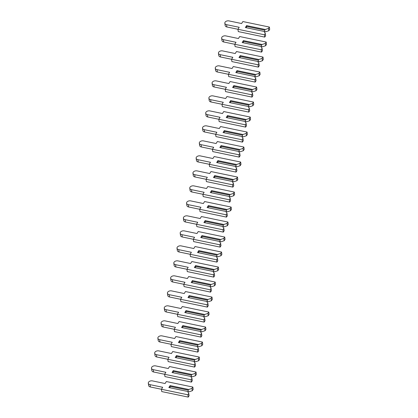 <?xml version="1.0" encoding="UTF-8"?>
<svg xmlns="http://www.w3.org/2000/svg" width="418" height="418" viewBox="0 0 418 418"><rect width="100%" height="100%" fill="white"/><g stroke="black" fill="none" stroke-linecap="round" stroke-linejoin="round"><path stroke-width="0.63" d="M269.359 27.06L269.694 29.37L268.826 30.723L265.613 31.805L264.85 31.637L264.631 30.138L265.278 29.495L246.599 25.608L245.361 27.541L264.045 31.428L265.289 33.44L264.422 34.793L237.936 29.281L239.2 27.295L226.582 24.672A2.989 1.944 171.8 0 1 224.827 23.209A2.989 1.944 171.8 0 1 228.991 20.9L241.609 23.528L242.874 21.548L269.359 27.06L268.497 28.414L265.278 29.495M268.826 30.723L268.497 28.414M264.85 31.637L265.613 31.805M264.631 30.138L246.437 26.35L246.599 25.608M246.651 27.807L246.437 26.35M224.827 23.209L225.161 25.519A2.989 1.944 171.8 0 0 226.917 26.982L237.936 29.276L238.27 31.59L264.756 37.103L265.618 35.749L265.289 33.44M264.756 37.103L264.422 34.793M266.172 42.061L266.506 44.371L265.639 45.724L262.42 46.806L261.658 46.638L261.443 45.139L262.091 44.496L243.407 40.609L242.174 42.542L260.858 46.429L262.096 48.441L261.234 49.794L234.749 44.277L236.013 42.296L223.395 39.668A2.989 1.944 171.8 0 1 221.639 38.21A2.989 1.944 171.8 0 1 225.804 35.901L238.417 38.529L239.681 36.544L266.172 42.061L265.31 43.415L262.091 44.496M265.639 45.724L265.31 43.415M261.658 46.638L262.42 46.806M261.443 45.139L243.25 41.351L243.407 40.609M243.459 42.808L243.25 41.351M221.639 38.21L221.974 40.52A2.989 1.944 171.8 0 0 223.729 41.978L234.749 44.277L235.078 46.586L261.569 52.104L262.431 50.75L262.096 48.441M261.569 52.104L261.234 49.794M262.985 57.062L263.314 59.372L262.452 60.725L259.233 61.807L258.47 61.639L258.256 60.135L258.904 59.497L240.219 55.604L238.986 57.538L257.666 61.43L258.909 63.442L258.047 64.795L231.562 59.278L232.826 57.297L220.208 54.669A2.989 1.944 171.8 0 1 218.452 53.211A2.989 1.944 171.8 0 1 222.616 50.902L235.229 53.525L236.494 51.545L262.985 57.062L262.117 58.415L258.904 59.497M262.452 60.725L262.117 58.415M258.47 61.639L257.697 61.477M258.256 60.135L240.063 56.346L240.219 55.604M240.272 57.809L240.063 56.346M218.452 53.211L218.781 55.521A2.989 1.944 171.8 0 0 220.542 56.979L231.562 59.272L231.891 61.587L258.381 67.105L259.244 65.751L258.909 63.442M259.233 61.807L257.702 61.488M258.381 67.105L258.047 64.795M259.797 72.058L260.127 74.367L259.264 75.721L256.046 76.807L255.283 76.64L255.069 75.136L255.711 74.498L237.032 70.605L235.799 72.539L254.478 76.431L255.722 78.443L254.86 79.796L228.369 74.279L229.634 72.298L217.02 69.67A2.989 1.944 171.8 0 1 215.265 68.212A2.989 1.944 171.8 0 1 219.424 65.898L232.042 68.526L233.307 66.546L259.797 72.058L258.93 73.411L255.711 74.498M259.264 75.721L258.93 73.411M255.283 76.64L254.51 76.478M255.069 75.136L236.875 71.347L237.032 70.605M237.084 72.805L236.875 71.347M228.369 74.279L228.703 76.588L255.189 82.106L256.056 80.752L255.722 78.443M256.046 76.807L254.515 76.489M228.374 74.273L217.35 71.98A2.989 1.944 171.8 0 1 215.594 70.522L215.265 68.212M255.189 82.106L254.86 79.796M256.605 87.059L256.939 89.368L256.077 90.722L252.859 91.803L252.096 91.636L251.882 90.136L252.524 89.494L233.845 85.606L232.612 87.54L251.291 91.427L252.535 93.439L251.673 94.792L225.182 89.28L226.446 87.299L213.833 84.671A2.989 1.944 171.8 0 1 212.072 83.208A2.989 1.944 171.8 0 1 216.237 80.899L228.855 83.527L230.119 81.547L256.605 87.059L255.743 88.412L252.524 89.494M256.077 90.722L255.743 88.412M252.096 91.636L251.317 91.474M251.882 90.136L233.688 86.348L233.845 85.606M233.897 87.806L233.688 86.348M225.182 89.28L225.516 91.589L252.002 97.101L252.864 95.748L252.535 93.439M252.859 91.803L251.328 91.485M225.187 89.274L214.162 86.981A2.989 1.944 171.8 0 1 212.407 85.518L212.072 83.208M252.002 97.101L251.673 94.792M253.418 102.06L253.752 104.369L252.885 105.723L249.671 106.804L248.909 106.637L248.689 105.137L249.337 104.495L230.658 100.607L229.419 102.541L248.104 106.428L249.347 108.44L248.48 109.793L221.995 104.281L223.259 102.295L210.641 99.667A2.989 1.944 171.8 0 1 208.885 98.209A2.989 1.944 171.8 0 1 213.049 95.9L225.668 98.528L226.932 96.542L253.418 102.06L252.556 103.413L249.337 104.495M252.885 105.723L252.556 103.413M248.909 106.637L249.671 106.804M248.689 105.137L230.496 101.349L230.658 100.607M230.71 102.807L230.496 101.349M221.995 104.281L222.329 106.59L248.814 112.102L249.677 110.749L249.347 108.44M221.995 104.275L210.975 101.976A2.989 1.944 171.8 0 1 209.219 100.519L208.885 98.209M248.814 112.102L248.48 109.793M250.23 117.061L250.565 119.37L249.698 120.724L246.479 121.805L245.716 121.638L245.502 120.138L246.15 119.496L227.465 115.603L226.232 117.542L244.917 121.429L246.155 123.441L245.293 124.794L218.807 119.276L220.072 117.296L207.453 114.668A2.989 1.944 171.8 0 1 205.698 113.21A2.989 1.944 171.8 0 1 209.862 110.901L222.475 113.524L223.74 111.543L250.23 117.061L249.368 118.414L246.15 119.496M249.698 120.724L249.368 118.414M245.716 121.638L246.479 121.805M245.502 120.138L227.308 116.35L227.465 115.603M227.517 117.808L227.308 116.35M218.807 119.276L219.136 121.586L245.627 127.103L246.489 125.75L246.155 123.441M218.807 119.271L207.788 116.977A2.989 1.944 171.8 0 1 206.032 115.52L205.698 113.21M245.627 127.103L245.293 124.794M247.043 132.062L247.372 134.371L246.51 135.725L243.292 136.806L242.529 136.639L242.315 135.134L242.962 134.497L224.278 130.604L223.045 132.537L241.724 136.43L242.968 138.442L242.106 139.795L215.615 134.277L216.885 132.297L204.266 129.669A2.989 1.944 171.8 0 1 202.511 128.211A2.989 1.944 171.8 0 1 206.675 125.896L219.288 128.525L220.552 126.544L247.043 132.062L246.176 133.415L242.962 134.497M246.51 135.725L246.176 133.415M242.529 136.639L243.292 136.806M242.315 135.134L224.121 131.346L224.278 130.604M224.33 132.809L224.121 131.346M202.511 128.211L202.84 130.52A2.989 1.944 171.8 0 0 204.601 131.978L215.62 134.272L215.949 136.587L242.44 142.104L243.302 140.751L242.968 138.442M242.44 142.104L242.106 139.795M243.851 147.058L244.185 149.367L243.323 150.72L240.104 151.802L239.342 151.635L239.127 150.135L239.77 149.498L221.091 145.605L219.858 147.538L238.537 151.431L239.78 153.443L238.918 154.796L212.428 149.278L213.692 147.298L201.079 144.67A2.989 1.944 171.8 0 1 199.323 143.212A2.989 1.944 171.8 0 1 203.482 140.897L216.101 143.526L217.365 141.545L243.851 147.058L242.989 148.411L239.77 149.498M243.323 150.72L242.989 148.411M239.342 151.635L240.104 151.802M239.127 150.135L220.934 146.347L221.091 145.605M221.143 147.805L220.934 146.347M199.323 143.212L199.652 145.521A2.989 1.944 171.8 0 0 201.408 146.979L212.433 149.273L212.762 151.588L239.248 157.1L240.115 155.747L239.78 153.443M239.248 157.1L238.918 154.796M240.663 162.059L240.998 164.368L240.136 165.721L236.917 166.803L236.154 166.636L235.94 165.136L236.583 164.493L217.903 160.606L216.67 162.539L235.35 166.427L236.593 168.438L235.731 169.792L209.24 164.279L210.505 162.294L197.892 159.671A2.989 1.944 171.8 0 1 196.131 158.208A2.989 1.944 171.8 0 1 200.295 155.898L212.914 158.526L214.178 156.546L240.663 162.059L239.801 163.412L236.583 164.493M240.136 165.721L239.801 163.412M236.154 166.636L235.376 166.474M235.94 165.136L217.747 161.348L217.903 160.606M217.956 162.806L217.747 161.348M196.131 158.208L196.465 160.517A2.989 1.944 171.8 0 0 198.221 161.98L209.246 164.274L209.575 166.589L236.06 172.101L236.922 170.748L236.593 168.438M236.917 166.803L235.386 166.484M236.06 172.101L235.731 169.792M237.476 177.06L237.811 179.369L236.943 180.722L233.725 181.804L232.967 181.637L232.748 180.137L233.396 179.494L214.716 175.607L213.478 177.54L232.162 181.428L233.406 183.439L232.539 184.793L206.053 179.28L207.318 177.295L194.699 174.667A2.989 1.944 171.8 0 1 192.944 173.209A2.989 1.944 171.8 0 1 197.108 170.899L209.726 173.527L210.991 171.542L237.476 177.06L236.614 178.413L233.396 179.494M236.943 180.722L236.614 178.413M232.967 181.637L232.189 181.475M232.748 180.137L214.554 176.349L214.716 175.607M214.768 177.807L214.554 176.349M192.944 173.209L193.278 175.518A2.989 1.944 171.8 0 0 195.034 176.976L206.053 179.275L206.382 181.584L232.873 187.102L233.735 185.749L233.406 183.439M233.725 181.804L232.194 181.485M232.873 187.102L232.539 184.793M234.289 192.061L234.618 194.37L233.756 195.723L230.537 196.805L229.775 196.638L229.56 195.138L230.208 194.495L211.524 190.603L210.291 192.536L228.97 196.429L230.213 198.44L229.351 199.794L202.866 194.276L204.13 192.296L191.512 189.667A2.989 1.944 171.8 0 1 189.756 188.21A2.989 1.944 171.8 0 1 193.921 185.9L206.534 188.523L207.798 186.543L234.289 192.061L233.427 193.414L230.208 194.495M233.756 195.723L233.427 193.414M229.775 196.638L230.537 196.805M229.56 195.138L211.367 191.35L211.524 190.603M211.576 192.808L211.367 191.35M189.756 188.21L190.091 190.519A2.989 1.944 171.8 0 0 191.846 191.977L202.866 194.271L203.195 196.585L229.686 202.103L230.548 200.75L230.213 198.44M229.686 202.103L229.351 199.794M231.102 207.056L231.431 209.366L230.569 210.719L227.35 211.806L226.587 211.639L226.373 210.134L227.016 209.496L208.336 205.604L207.103 207.537L225.783 211.43L227.026 213.441L226.164 214.795L199.673 209.277L200.943 207.297L188.325 204.668A2.989 1.944 171.8 0 1 186.569 203.211A2.989 1.944 171.8 0 1 190.733 200.896L203.347 203.524L204.611 201.544L231.102 207.056L230.234 208.415L227.016 209.496M230.569 210.719L230.234 208.415M226.587 211.639L227.35 211.806M226.373 210.134L208.18 206.346L208.336 205.604M208.389 207.803L208.18 206.346M199.673 209.277L200.008 211.586L226.499 217.104L227.361 215.751L227.026 213.441M199.679 209.272L188.659 206.978A2.989 1.944 171.8 0 1 186.898 205.52L186.569 203.211M226.499 217.104L226.164 214.795M227.909 222.057L228.244 224.367L227.382 225.72L224.163 226.802L223.4 226.634L223.186 225.135L223.829 224.492L205.149 220.605L203.916 222.538L222.595 226.425L223.839 228.437L222.977 229.79L196.486 224.278L197.751 222.298L185.137 219.669A2.989 1.944 171.8 0 1 183.382 218.212A2.989 1.944 171.8 0 1 187.541 215.897L200.159 218.525L201.424 216.545L227.909 222.057L227.047 223.411L223.829 224.492M227.382 225.72L227.047 223.411M223.4 226.634L224.163 226.802M223.186 225.135L204.992 221.347L205.149 220.605M205.201 222.804L204.992 221.347M183.382 218.212L183.711 220.516A2.989 1.944 171.8 0 0 185.467 221.979L196.491 224.273L196.821 226.587L223.306 232.1L224.173 230.746L223.839 228.437M223.306 232.1L222.977 229.79M224.722 237.058L225.056 239.368L224.194 240.721L220.976 241.803L220.213 241.635L219.993 240.136L220.641 239.493L201.962 235.606L200.729 237.539L219.408 241.426L220.652 243.438L219.784 244.791L193.299 239.279L194.563 237.293L181.95 234.67A2.989 1.944 171.8 0 1 180.189 233.207A2.989 1.944 171.8 0 1 184.354 230.898L196.972 233.526L198.236 231.541L224.722 237.058L223.86 238.412L220.641 239.493M224.194 240.721L223.86 238.412M220.213 241.635L219.434 241.473M219.993 240.136L201.805 236.348L201.962 235.606M202.014 237.805L201.805 236.348M180.189 233.207L180.524 235.517A2.989 1.944 171.8 0 0 182.279 236.975L193.304 239.274L193.633 241.588L220.119 247.101L220.981 245.747L220.652 243.438M220.976 241.803L219.445 241.484M220.119 247.101L219.784 244.791M221.535 252.059L221.869 254.369L221.002 255.722L217.783 256.804L217.026 256.636L216.806 255.137L217.454 254.494L198.775 250.607L197.536 252.54L216.221 256.427L217.464 258.439L216.597 259.792L190.112 254.275L191.376 252.294L178.758 249.666A2.989 1.944 171.8 0 1 177.002 248.208A2.989 1.944 171.8 0 1 181.166 245.899L193.785 248.527L195.049 246.542L221.535 252.059L220.673 253.412L217.454 254.494M221.002 255.722L220.673 253.412M217.026 256.636L216.247 256.474M216.806 255.137L198.613 251.349L198.775 250.607M198.827 252.806L198.613 251.349M177.002 248.208L177.336 250.518A2.989 1.944 171.8 0 0 179.092 251.976L190.112 254.275L190.441 256.584L216.932 262.102L217.794 260.748L217.464 258.439M217.783 256.804L216.252 256.485M216.932 262.102L216.597 259.792M218.348 267.06L218.677 269.37L217.815 270.723L214.596 271.805L213.833 271.637L213.619 270.132L214.267 269.495L195.582 265.602L194.349 267.536L213.028 271.428L214.272 273.44L213.41 274.793L186.924 269.276L188.189 267.295L175.57 264.667A2.989 1.944 171.8 0 1 173.815 263.209A2.989 1.944 171.8 0 1 177.979 260.9L190.592 263.523L191.857 261.543L218.348 267.06L217.485 268.413L214.267 269.495M217.815 270.723L217.485 268.413M213.833 271.637L213.06 271.475M213.619 270.132L195.425 266.344L195.582 265.602M195.634 267.807L195.425 266.344M173.815 263.209L174.149 265.519A2.989 1.944 171.8 0 0 175.905 266.977L186.924 269.27L187.254 271.585L213.744 277.103L214.606 275.749L214.272 273.44M214.596 271.805L213.065 271.486M213.744 277.103L213.41 274.793M215.16 282.056L215.489 284.365L214.627 285.719L211.409 286.805L210.646 286.633L210.432 285.133L211.074 284.496L192.395 280.603L191.162 282.537L209.841 286.429L211.085 288.441L210.223 289.794L183.732 284.277L185.002 282.296L172.383 279.668A2.989 1.944 171.8 0 1 170.628 278.21A2.989 1.944 171.8 0 1 174.787 275.896L187.405 278.524L188.67 276.544L215.16 282.056L214.293 283.409L211.074 284.496M214.627 285.719L214.293 283.409M210.646 286.633L209.873 286.476M210.432 285.133L192.238 281.345L192.395 280.603M192.447 282.803L192.238 281.345M170.628 278.21L170.957 280.52A2.989 1.944 171.8 0 0 172.718 281.978L183.737 284.271L184.066 286.586L210.552 292.104L211.419 290.745L211.085 288.441M211.409 286.805L209.878 286.482M210.552 292.104L210.223 289.794M211.968 297.057L212.302 299.366L211.44 300.72L208.221 301.801L207.459 301.634L207.244 300.134L207.887 299.492L189.208 295.604L187.975 297.538L206.654 301.425L207.898 303.437L207.035 304.79L180.545 299.278L181.809 297.292L169.196 294.669A2.989 1.944 171.8 0 1 167.435 293.206A2.989 1.944 171.8 0 1 171.599 290.897L184.218 293.525L185.482 291.545L211.968 297.057L211.106 298.41L207.887 299.492M211.44 300.72L211.106 298.41M207.459 301.634L206.685 301.472M207.244 300.134L189.051 296.346L189.208 295.604M189.26 297.804L189.051 296.346M180.545 299.278L180.879 301.587L207.365 307.099L208.232 305.746L207.898 303.437M208.221 301.801L206.691 301.482M180.55 299.272L169.525 296.979A2.989 1.944 171.8 0 1 167.77 295.516L167.435 293.206M207.365 307.099L207.035 304.79M208.781 312.058L209.115 314.367L208.253 315.721L205.034 316.802L204.271 316.635L204.052 315.135L204.7 314.493L186.02 310.605L184.787 312.539L203.467 316.426L204.71 318.438L203.843 319.791L177.357 314.279L178.622 312.293L166.009 309.665A2.989 1.944 171.8 0 1 164.248 308.207A2.989 1.944 171.8 0 1 168.412 305.898L181.031 308.526L182.295 306.54L208.781 312.058L207.918 313.411L204.7 314.493M208.253 315.721L207.918 313.411M204.271 316.635L203.493 316.473M204.052 315.135L185.864 311.347L186.02 310.605M186.073 312.805L185.864 311.347M164.248 308.207L164.582 310.517A2.989 1.944 171.8 0 0 166.338 311.974L177.363 314.273L177.692 316.583L204.177 322.1L205.039 320.747L204.71 318.438M205.034 316.802L203.503 316.483M204.177 322.1L203.843 319.791M205.593 327.059L205.928 329.368L205.06 330.722L201.842 331.803L201.084 331.636L200.865 330.136L201.513 329.494L182.833 325.601L181.595 327.54L200.279 331.427L201.523 333.439L200.656 334.792L174.17 329.274L175.435 327.294L162.816 324.666A2.989 1.944 171.8 0 1 161.061 323.208A2.989 1.944 171.8 0 1 165.225 320.899L177.843 323.522L179.108 321.541L205.593 327.059L204.731 328.412L201.513 329.494M205.06 330.722L204.731 328.412M201.084 331.636L201.842 331.803M200.865 330.136L182.671 326.348L182.833 325.601M182.885 327.806L182.671 326.348M161.061 323.208L161.395 325.517A2.989 1.944 171.8 0 0 163.151 326.975L174.17 329.269L174.499 331.584L200.99 337.101L201.852 335.748L201.523 333.439M200.99 337.101L200.656 334.792M202.406 342.06L202.735 344.364L201.873 345.723L198.654 346.804L197.892 346.637L197.677 345.132L198.325 344.495L179.641 340.602L178.408 342.535L197.087 346.428L198.331 348.44L197.468 349.793L170.983 344.275L172.247 342.295L159.629 339.667A2.989 1.944 171.8 0 1 157.873 338.209A2.989 1.944 171.8 0 1 162.038 335.894L174.651 338.523L175.915 336.542L202.406 342.06L201.544 343.413L198.325 344.495M201.873 345.723L201.544 343.413M197.892 346.637L197.118 346.475M197.677 345.132L179.484 341.344L179.641 340.602M179.693 342.807L179.484 341.344M157.873 338.209L158.203 340.518A2.989 1.944 171.8 0 0 159.963 341.976L170.983 344.27L171.312 346.585L197.803 352.102L198.665 350.749L198.331 348.44M198.654 346.804L197.124 346.485M197.803 352.102L197.468 349.793M199.219 357.056L199.548 359.365L198.686 360.718L195.467 361.8L194.704 361.633L194.49 360.133L195.133 359.49L176.453 355.603L175.22 357.536L193.9 361.429L195.143 363.435L194.281 364.789L167.79 359.276L169.06 357.296L156.442 354.668A2.989 1.944 171.8 0 1 154.686 353.21A2.989 1.944 171.8 0 1 158.845 350.895L171.464 353.524L172.728 351.543L199.219 357.056L198.351 358.409L195.133 359.49M198.686 360.718L198.351 358.409M194.704 361.633L193.931 361.476M194.49 360.133L176.297 356.345L176.453 355.603M176.506 357.803L176.297 356.345M154.686 353.21L155.015 355.514A2.989 1.944 171.8 0 0 156.771 356.977L167.796 359.271L168.125 361.586L194.61 367.098L195.478 365.745L195.143 363.435M195.467 361.8L193.936 361.481M194.61 367.098L194.281 364.789M196.026 372.057L196.361 374.366L195.499 375.719L192.28 376.801L191.517 376.634L191.303 375.134L191.946 374.491L173.266 370.604L172.033 372.537L190.712 376.425L191.956 378.436L191.094 379.79L164.603 374.277L165.868 372.292L153.254 369.669A2.989 1.944 171.8 0 1 151.494 368.206A2.989 1.944 171.8 0 1 155.658 365.896L168.276 368.524L169.541 366.544L196.026 372.057L195.164 373.41L191.946 374.491M195.499 375.719L195.164 373.41M191.517 376.634L190.744 376.472M191.303 375.134L173.109 371.346L173.266 370.604M173.318 372.804L173.109 371.346M151.494 368.206L151.828 370.515A2.989 1.944 171.8 0 0 153.584 371.978L164.608 374.272L164.938 376.587L191.423 382.099L192.29 380.746L191.956 378.436M192.28 376.801L190.749 376.482M191.423 382.099L191.094 379.79M192.839 387.058L193.173 389.367L192.306 390.72L189.093 391.802L188.33 391.635L188.11 390.135L188.758 389.492L170.079 385.605L168.846 387.538L187.525 391.426L188.769 393.437L187.901 394.791L161.416 389.273L162.68 387.293L150.062 384.664A2.989 1.944 171.8 0 1 148.306 383.207A2.989 1.944 171.8 0 1 152.471 380.897L165.089 383.525L166.354 381.54L192.839 387.058L191.977 388.411L188.758 389.492M192.306 390.72L191.977 388.411M188.33 391.635L189.093 391.802M188.11 390.135L169.922 386.347L170.079 385.605M170.131 387.805L169.922 386.347M148.306 383.207L148.641 385.516A2.989 1.944 171.8 0 0 150.396 386.974L161.421 389.273L161.75 391.582L188.236 397.1L189.098 395.747L188.769 393.437M188.236 397.1L187.901 394.791M226.917 26.982L226.582 24.672M223.729 41.978L223.395 39.668M220.542 56.979L220.208 54.669M217.35 71.98L217.02 69.67M214.162 86.981L213.833 84.671M210.975 101.976L210.641 99.667M207.788 116.977L207.453 114.668M204.601 131.978L204.266 129.669M201.408 146.979L201.079 144.67M198.221 161.98L197.892 159.671M195.034 176.976L194.699 174.667M191.846 191.977L191.512 189.667M188.659 206.978L188.325 204.668M185.467 221.979L185.137 219.669M182.279 236.975L181.95 234.67M179.092 251.976L178.758 249.666M175.905 266.977L175.57 264.667M172.718 281.978L172.383 279.668M169.525 296.979L169.196 294.669M166.338 311.974L166.009 309.665M163.151 326.975L162.816 324.666M159.963 341.976L159.629 339.667M156.771 356.977L156.442 354.668M153.584 371.978L153.254 369.669M150.396 386.974L150.062 384.664"/></g></svg>
